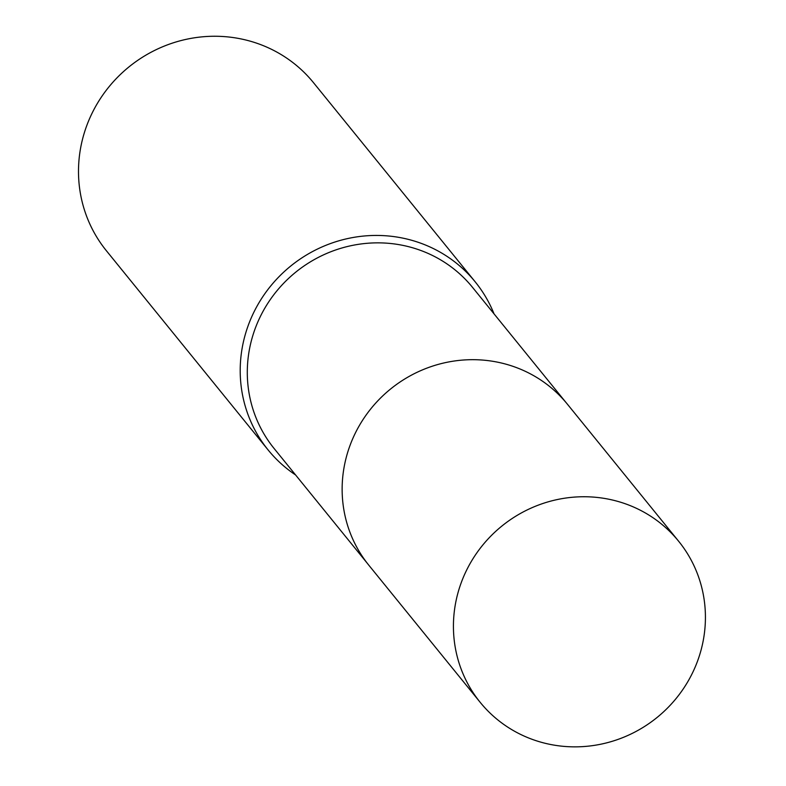 <?xml version="1.0" encoding="UTF-8"?>
<svg xmlns="http://www.w3.org/2000/svg" width="786" height="786" viewBox="0 0 786 786"><rect width="100%" height="100%" fill="white"/><g stroke="black" fill="none" stroke-linecap="round" stroke-linejoin="round"><path stroke-width="1.18" d="M565.93 402.422L472.514 287.352A127.804 123.215 140.9 0 0 350.654 245.772A127.804 123.215 140.9 0 0 253.023 334.915A127.804 123.215 140.9 0 0 274.078 448.462L367.494 563.533M494.05 313.889A133.355 128.57 140.9 0 0 475.216 281.869A133.355 128.57 140.9 0 0 348.06 238.482A133.355 128.57 140.9 0 0 246.185 331.495A133.355 128.57 140.9 0 0 268.144 449.985A133.355 128.57 140.9 0 0 295.615 474.99M475.216 281.869L313.506 82.687A133.355 128.57 140.9 0 0 186.351 39.3A133.355 128.57 140.9 0 0 84.475 132.323A133.355 128.57 140.9 0 0 106.434 250.803L268.144 449.985M616.99 501.173A127.804 123.215 140.9 0 0 475.766 554.435A127.804 123.215 140.9 0 0 480.217 702.37A127.804 123.215 140.9 0 0 541.849 742.426A127.804 123.215 140.9 0 0 683.073 689.184A127.804 123.215 140.9 0 0 678.652 541.259A127.804 123.215 140.9 0 0 616.99 501.173M678.652 541.259L567.404 404.2A127.823 123.235 140.9 0 0 505.732 364.115A127.823 123.235 140.9 0 0 364.488 417.376A127.823 123.235 140.9 0 0 368.929 565.34L480.217 702.37"/></g></svg>
